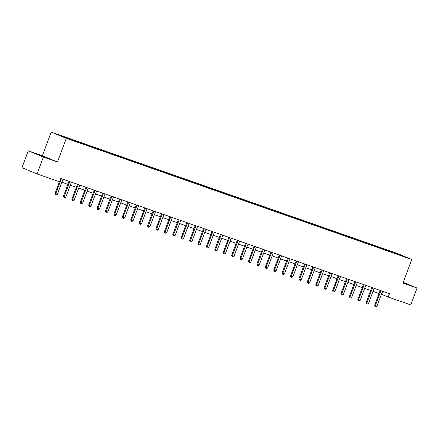 <?xml version="1.0" encoding="UTF-8"?>
<svg xmlns="http://www.w3.org/2000/svg" width="439" height="439" viewBox="0 0 439 439"><rect width="100%" height="100%" fill="white"/><g stroke="black" fill="none" stroke-linecap="round" stroke-linejoin="round"><path stroke-width="0.66" d="M28.266 150.797L43.351 157.041L57.449 161.986L42.364 155.741L28.266 150.797L21.95 167.687L37.035 173.932L59.545 181.823L60.807 178.443L389.492 293.675L388.23 297.055L410.734 304.946L417.05 288.055L403.243 282.343M42.364 155.741L51.204 132.095L396.708 253.221L411.793 259.465L66.289 138.334L51.204 132.095M43.351 157.041L37.035 173.932M67.222 138.389L67.145 137.956L65.779 137.391L68.473 138.334L68.308 138.768M389.492 251.371L389.415 250.938L405.395 256.947L397.218 254.17L77.648 142.132L64.045 137.275L57.602 134.608L67.145 137.956M69.922 139.333L69.839 138.9L68.473 138.334M69.839 138.9L76.885 141.281L76.721 141.72M78.329 142.28L78.246 141.846L76.885 141.281M78.246 141.846L85.292 144.233L85.128 144.667M86.741 145.232L86.659 144.799L85.292 144.233M86.659 144.799L93.705 147.18L93.54 147.614M95.148 148.179L95.071 147.745L93.705 147.18M95.071 147.745L102.111 150.127L101.947 150.566M103.56 151.126L103.478 150.692L102.111 150.127M103.478 150.692L110.524 153.074L110.359 153.513M111.967 154.078L111.89 153.639L110.524 153.074M111.89 153.639L118.931 156.026L118.771 156.46M120.379 157.025L120.297 156.591L118.931 156.026M120.297 156.591L127.343 158.973L127.178 159.406M128.786 159.972L128.709 159.538L127.343 158.973M128.709 159.538L135.75 161.92L135.591 162.359M137.198 162.924L137.116 162.485L135.75 161.92M137.116 162.485L144.162 164.872L143.997 165.305M145.605 165.871L145.528 165.437L144.162 164.872M145.528 165.437L152.569 167.819L152.41 168.252M154.018 168.817L153.935 168.384L152.569 167.819M153.935 168.384L160.981 170.766L160.817 171.205M162.425 171.764L162.348 171.331L160.981 170.766M162.348 171.331L169.394 173.712L169.229 174.151M170.837 174.717L170.755 174.278L169.394 173.712M170.755 174.278L177.8 176.665L177.636 177.098M179.249 177.663L179.167 177.23L177.8 176.665M179.167 177.23L186.213 179.611L186.048 180.045M187.656 180.61L187.579 180.177L186.213 179.611M187.579 180.177L194.62 182.558L194.455 182.997M196.068 183.562L195.986 183.123L194.62 182.558M195.986 183.123L203.032 185.51L202.867 185.944M204.475 186.509L204.398 186.076L203.032 185.51M204.398 186.076L211.439 188.457L211.28 188.891M212.888 189.456L212.805 189.022L211.439 188.457M212.805 189.022L219.851 191.404L219.687 191.843M221.294 192.403L221.218 191.969L219.851 191.404M221.218 191.969L228.258 194.351L228.099 194.79M229.707 195.355L229.624 194.916L228.258 194.351M229.624 194.916L236.67 197.303L236.506 197.737M238.114 198.302L238.037 197.868L236.67 197.303M238.037 197.868L245.077 200.25L244.918 200.689M246.526 201.249L246.444 200.815L245.077 200.25M246.444 200.815L253.49 203.197L253.325 203.636M254.933 204.201L254.856 203.762L253.49 203.197M254.856 203.762L261.896 206.149L261.737 206.582M263.345 207.148L263.263 206.714L261.896 206.149M263.263 206.714L270.309 209.096L270.144 209.529M271.757 210.094L271.675 209.661L270.309 209.096M271.675 209.661L278.721 212.042L278.556 212.481M280.164 213.041L280.082 212.608L278.721 212.042M280.082 212.608L287.128 214.989L286.963 215.428M288.577 215.993L288.494 215.554L287.128 214.989M288.494 215.554L295.54 217.942L295.376 218.375M296.983 218.94L296.907 218.507L295.54 217.942M296.907 218.507L303.947 220.888L303.783 221.327M305.396 221.887L305.314 221.454L303.947 220.888M305.314 221.454L312.359 223.835L312.195 224.274M313.803 224.839L313.726 224.4L312.359 223.835M313.726 224.4L320.766 226.787L320.607 227.221M322.215 227.786L322.133 227.353L320.766 226.787M322.133 227.353L329.179 229.734L329.014 230.168M330.622 230.733L330.545 230.299L329.179 229.734M330.545 230.299L337.586 232.681L337.426 233.12M339.034 233.685L338.952 233.246L337.586 232.681M338.952 233.246L345.998 235.633L345.833 236.067M347.441 236.632L347.364 236.198L345.998 235.633M347.364 236.198L354.405 238.58L354.246 239.014M355.853 239.579L355.771 239.145L354.405 238.58M355.771 239.145L362.817 241.527L362.652 241.966M364.26 242.526L364.183 242.092L362.817 241.527M364.183 242.092L371.229 244.474L371.065 244.913M372.673 245.478L372.59 245.039L371.229 244.474M372.59 245.039L379.636 247.426L379.472 247.859M381.085 248.425L381.003 247.991L379.636 247.426M381.003 247.991L388.049 250.373L387.884 250.806M389.415 250.938L388.049 250.373M75.651 141.429L75.552 140.903M84.058 144.376L83.964 143.849M92.47 147.328L92.371 146.802M100.882 150.275L100.783 149.748M109.289 153.222L109.19 152.695M117.701 156.174L117.603 155.642M126.108 159.121L126.015 158.594M134.521 162.068L134.422 161.541M142.927 165.015L142.834 164.488M151.34 167.967L151.241 167.44M159.747 170.914L159.653 170.387M168.159 173.86L168.06 173.334M176.566 176.813L176.473 176.28M184.978 179.76L184.879 179.233M193.39 182.706L193.292 182.18M201.797 185.653L201.699 185.126M210.21 188.605L210.111 188.079M218.617 191.552L218.523 191.025M227.029 194.499L226.93 193.972M235.436 197.451L235.342 196.924M243.848 200.398L243.749 199.871M252.255 203.345L252.162 202.818M260.667 206.297L260.568 205.765M269.074 209.244L268.981 208.717M277.486 212.191L277.388 211.664M285.893 215.137L285.8 214.611M294.306 218.09L294.207 217.563M302.718 221.036L302.619 220.51M311.125 223.983L311.026 223.456M319.537 226.936L319.438 226.403M327.944 229.882L327.851 229.356M336.356 232.829L336.258 232.302M344.763 235.776L344.67 235.249M353.175 238.728L353.077 238.201M361.582 241.675L361.489 241.148M369.995 244.622L369.896 244.095M378.402 247.574L378.308 247.042M386.814 250.521L386.715 249.994M57.449 161.986L66.289 138.334M411.793 259.465L402.953 283.111L417.05 288.055M381.453 294.273L388.23 297.055M61.877 182.234L67.924 184.353M70.289 185.181L76.331 187.299M78.696 188.128L84.743 190.246M87.109 191.08L93.15 193.198M95.521 194.027L101.563 196.145M103.928 196.974L109.969 199.092M112.34 199.926L118.382 202.044M120.747 202.873L126.789 204.991M129.159 205.82L135.201 207.938M137.566 208.766L143.613 210.885M145.978 211.719L152.02 213.837M154.385 214.666L160.433 216.784M162.798 217.612L168.839 219.73M171.205 220.565L177.252 222.683M179.617 223.511L185.659 225.63M188.024 226.458L194.071 228.576M196.436 229.405L202.478 231.529M204.848 232.357L210.89 234.475M213.255 235.304L219.297 237.422M221.668 238.251L227.709 240.369M230.074 241.203L236.116 243.321M238.487 244.15L244.528 246.268M246.894 247.097L252.941 249.215M255.306 250.043L261.348 252.167M263.713 252.996L269.76 255.114M272.125 255.942L278.167 258.061M280.532 258.889L286.579 261.007M288.944 261.842L294.986 263.96M297.357 264.788L303.398 266.907M305.764 267.735L311.805 269.853M314.176 270.687L320.218 272.806M322.583 273.634L328.624 275.752M330.995 276.581L337.037 278.699M339.402 279.528L345.449 281.646M347.814 282.48L353.856 284.598M356.221 285.427L362.268 287.545M364.633 288.374L370.675 290.492M373.04 291.326L379.087 293.444M382.89 291.364L381.765 294.382M398.755 254.62L398.952 254.285M403.04 282.875L410.24 285.334L403.172 282.524M50.019 159.044L35.071 153.518L50.019 159.044M380.898 290.865L380.163 290.563L374.604 305.429L375.34 305.731L380.898 290.865A0.719 0.571 112.5 0 0 380.942 290.678M382.599 291.26A0.719 0.571 112.5 0 0 382.512 291.43L376.958 306.296L375.916 306.905L375.109 306.625L374.604 305.429M375.109 306.625L375.34 305.731L376.958 306.296M372.486 287.918L371.751 287.616L366.197 302.476L366.927 302.784L372.486 287.918A0.719 0.571 112.5 0 0 372.535 287.732M374.187 288.313A0.719 0.571 112.5 0 0 374.105 288.483L368.546 303.349L367.509 303.958L366.697 303.673L366.197 302.476M366.697 303.673L366.927 302.784L368.546 303.349M364.079 284.971L363.344 284.664L357.785 299.53L358.52 299.832L364.079 284.971A0.719 0.571 112.5 0 0 364.123 284.785M365.78 285.366A0.719 0.571 112.5 0 0 365.692 285.537L360.139 300.402L359.097 301.011L358.29 300.726L357.785 299.53M358.29 300.726L358.52 299.832L360.139 300.402M407.002 284.335L403.101 282.716M403.123 282.661L408.758 284.889M46.781 158.045L38.105 154.775M36.558 154.133L48.537 158.6M355.667 282.019L354.931 281.717L349.378 296.583L350.108 296.885L355.667 282.019A0.719 0.571 112.5 0 0 355.716 281.838M357.368 282.414A0.719 0.571 112.5 0 0 357.286 282.59L351.727 297.45L350.69 298.065L349.878 297.779L349.378 296.583M349.878 297.779L350.108 296.885L351.727 297.45M347.254 279.072L346.525 278.77L340.966 293.631L341.701 293.938L347.254 279.072A0.719 0.571 112.5 0 0 347.304 278.886M348.961 279.467A0.719 0.571 112.5 0 0 348.873 279.638L343.314 294.503L342.277 295.112L341.471 294.832L340.966 293.631M341.471 294.832L341.701 293.938L343.314 294.503M338.848 276.126L338.112 275.818L332.553 290.684L333.289 290.986L338.848 276.126A0.719 0.571 112.5 0 0 338.897 275.939M340.549 276.521A0.719 0.571 112.5 0 0 340.466 276.691L334.908 291.556L333.87 292.165L333.058 291.88L332.553 290.684M333.058 291.88L333.289 290.986L334.908 291.556M330.435 273.173L329.705 272.871L324.147 287.737L324.882 288.039L330.435 273.173A0.719 0.571 112.5 0 0 330.485 272.992M332.142 273.568A0.719 0.571 112.5 0 0 332.054 273.744L326.495 288.604L325.458 289.219L324.651 288.933L324.147 287.737M324.651 288.933L324.882 288.039L326.495 288.604M322.028 270.226L321.293 269.925L315.734 284.79L316.47 285.092L322.028 270.226A0.719 0.571 112.5 0 0 322.078 270.04M323.73 270.622A0.719 0.571 112.5 0 0 323.647 270.792L318.088 285.657L317.051 286.266L316.239 285.987L315.734 284.79M316.239 285.987L316.47 285.092L318.088 285.657M313.616 267.28L312.886 266.972L307.327 281.838L308.063 282.145L313.616 267.28A0.719 0.571 112.5 0 0 313.666 267.093M315.323 267.675A0.719 0.571 112.5 0 0 315.235 267.845L309.676 282.711L308.639 283.32L307.832 283.034L307.327 281.838M307.832 283.034L308.063 282.145L309.676 282.711M305.209 264.333L304.474 264.026L298.915 278.891L299.65 279.193L305.209 264.333A0.719 0.571 112.5 0 0 305.253 264.146M306.91 264.728A0.719 0.571 112.5 0 0 306.823 264.898L301.269 279.764L300.227 280.373L299.42 280.087L298.915 278.891M299.42 280.087L299.65 279.193L301.269 279.764M296.797 261.381L296.062 261.079L290.508 275.944L291.238 276.246L296.797 261.381A0.719 0.571 112.5 0 0 296.846 261.2M298.504 261.776A0.719 0.571 112.5 0 0 298.416 261.951L292.857 276.811L291.82 277.421L291.013 277.141L290.508 275.944M291.013 277.141L291.238 276.246L292.857 276.811M288.39 258.434L287.655 258.132L282.096 272.992L282.831 273.299L288.39 258.434A0.719 0.571 112.5 0 0 288.434 258.247M290.091 258.829A0.719 0.571 112.5 0 0 290.003 258.999L284.45 273.865L283.407 274.474L282.601 274.194L282.096 272.992M282.601 274.194L282.831 273.299L284.45 273.865M279.978 255.487L279.242 255.18L273.689 270.045L274.419 270.347L279.978 255.487A0.719 0.571 112.5 0 0 280.027 255.3M281.679 255.882A0.719 0.571 112.5 0 0 281.597 256.052L276.038 270.918L275.001 271.527L274.188 271.242L273.689 270.045M274.188 271.242L274.419 270.347L276.038 270.918M271.571 252.535L270.836 252.233L265.277 267.099L266.012 267.4L271.571 252.535A0.719 0.571 112.5 0 0 271.615 252.354M273.272 252.93A0.719 0.571 112.5 0 0 273.184 253.105L267.631 267.966L266.588 268.58L265.782 268.295L265.277 267.099M265.782 268.295L266.012 267.4L267.631 267.966M263.159 249.588L262.423 249.286L256.87 264.146L257.6 264.454L263.159 249.588A0.719 0.571 112.5 0 0 263.208 249.401M264.86 249.983A0.719 0.571 112.5 0 0 264.777 250.153L259.219 265.019L258.181 265.628L257.369 265.348L256.87 264.146M257.369 265.348L257.6 264.454L259.219 265.019M254.752 246.641L254.016 246.334L248.458 261.2L249.193 261.507L254.752 246.641A0.719 0.571 112.5 0 0 254.796 246.455M256.453 247.036A0.719 0.571 112.5 0 0 256.365 247.206L250.806 262.072L249.769 262.681L248.962 262.396L248.458 261.2M248.962 262.396L249.193 261.507L250.806 262.072M246.339 243.689L245.604 243.387L240.045 258.253L240.781 258.555L246.339 243.689A0.719 0.571 112.5 0 0 246.389 243.508M248.04 244.089A0.719 0.571 112.5 0 0 247.958 244.26L242.399 259.125L241.362 259.734L240.55 259.449L240.045 258.253M240.55 259.449L240.781 258.555L242.399 259.125M237.927 240.742L237.197 240.44L231.638 255.306L232.374 255.608L237.927 240.742A0.719 0.571 112.5 0 0 237.976 240.561M239.634 241.137A0.719 0.571 112.5 0 0 239.546 241.313L233.987 256.173L232.95 256.782L232.143 256.502L231.638 255.306M232.143 256.502L232.374 255.608L233.987 256.173M229.52 237.795L228.785 237.494L223.226 252.354L223.961 252.661L229.52 237.795A0.719 0.571 112.5 0 0 229.57 237.609M231.221 238.19A0.719 0.571 112.5 0 0 231.139 238.361L225.58 253.226L224.543 253.835L223.731 253.555L223.226 252.354M223.731 253.555L223.961 252.661L225.58 253.226M221.108 234.849L220.378 234.541L214.819 249.407L215.554 249.709L221.108 234.849A0.719 0.571 112.5 0 0 221.157 234.662M222.814 235.244A0.719 0.571 112.5 0 0 222.727 235.414L217.168 250.279L216.131 250.888L215.324 250.603L214.819 249.407M215.324 250.603L215.554 249.709L217.168 250.279M212.701 231.896L211.966 231.594L206.407 246.46L207.142 246.762L212.701 231.896A0.719 0.571 112.5 0 0 212.745 231.715M214.402 232.291A0.719 0.571 112.5 0 0 214.32 232.467L208.761 247.327L207.724 247.942L206.912 247.656L206.407 246.46M206.912 247.656L207.142 246.762L208.761 247.327M204.289 228.949L203.559 228.648L198 243.508L198.735 243.815L204.289 228.949A0.719 0.571 112.5 0 0 204.338 228.763M205.995 229.345A0.719 0.571 112.5 0 0 205.907 229.515L200.349 244.38L199.311 244.989L198.505 244.71L198 243.508M198.505 244.71L198.735 243.815L200.349 244.38M195.882 226.003L195.146 225.695L189.588 240.561L190.323 240.868L195.882 226.003A0.719 0.571 112.5 0 0 195.926 225.816M197.583 226.398A0.719 0.571 112.5 0 0 197.495 226.568L191.942 241.434L190.899 242.043L190.092 241.757L189.588 240.561M190.092 241.757L190.323 240.868L191.942 241.434M187.469 223.05L186.734 222.749L181.181 237.614L181.911 237.916L187.469 223.05A0.719 0.571 112.5 0 0 187.519 222.869M189.176 223.451A0.719 0.571 112.5 0 0 189.088 223.621L183.529 238.487L182.492 239.096L181.686 238.811L181.181 237.614M181.686 238.811L181.911 237.916L183.529 238.487M179.063 220.104L178.327 219.802L172.768 234.667L173.504 234.969L179.063 220.104A0.719 0.571 112.5 0 0 179.107 219.917M180.764 220.499A0.719 0.571 112.5 0 0 180.676 220.669L175.123 235.534L174.08 236.144L173.273 235.864L172.768 234.667M173.273 235.864L173.504 234.969L175.123 235.534M170.65 217.157L169.915 216.855L164.362 231.715L165.091 232.022L170.65 217.157A0.719 0.571 112.5 0 0 170.7 216.97M172.351 217.552A0.719 0.571 112.5 0 0 172.269 217.722L166.71 232.588L165.673 233.197L164.861 232.911L164.362 231.715M164.861 232.911L165.091 232.022L166.71 232.588M162.243 214.21L161.508 213.903L155.949 228.768L156.685 229.07L162.243 214.21A0.719 0.571 112.5 0 0 162.287 214.023M163.945 214.605A0.719 0.571 112.5 0 0 163.857 214.775L158.303 229.641L157.261 230.25L156.454 229.965L155.949 228.768M156.454 229.965L156.685 229.07L158.303 229.641M153.831 211.258L153.096 210.956L147.542 225.822L148.272 226.123L153.831 211.258A0.719 0.571 112.5 0 0 153.88 211.077M155.532 211.653A0.719 0.571 112.5 0 0 155.45 211.828L149.891 226.689L148.854 227.303L148.042 227.018L147.542 225.822M148.042 227.018L148.272 226.123L149.891 226.689M145.419 208.311L144.689 208.009L139.13 222.869L139.865 223.177L145.419 208.311A0.719 0.571 112.5 0 0 145.468 208.124M147.125 208.706A0.719 0.571 112.5 0 0 147.038 208.876L141.479 223.742L140.442 224.351L139.635 224.071L139.13 222.869M139.635 224.071L139.865 223.177L141.479 223.742M137.012 205.364L136.277 205.057L130.718 219.923L131.453 220.224L137.012 205.364A0.719 0.571 112.5 0 0 137.061 205.178M138.713 205.759A0.719 0.571 112.5 0 0 138.631 205.929L133.072 220.795L132.035 221.404L131.223 221.119L130.718 219.923M131.223 221.119L131.453 220.224L133.072 220.795M128.6 202.412L127.87 202.11L122.311 216.976L123.046 217.278L128.6 202.412A0.719 0.571 112.5 0 0 128.649 202.231M130.306 202.807A0.719 0.571 112.5 0 0 130.218 202.983L124.66 217.848L123.622 218.457L122.816 218.172L122.311 216.976M122.816 218.172L123.046 217.278L124.66 217.848M120.193 199.465L119.457 199.163L113.899 214.029L114.634 214.331L120.193 199.465A0.719 0.571 112.5 0 0 120.242 199.279M121.894 199.86A0.719 0.571 112.5 0 0 121.812 200.03L116.253 214.896L115.216 215.505L114.403 215.225L113.899 214.029M114.403 215.225L114.634 214.331L116.253 214.896M111.78 196.518L111.051 196.211L105.492 211.077L106.227 211.384L111.78 196.518A0.719 0.571 112.5 0 0 111.83 196.332M113.487 196.913A0.719 0.571 112.5 0 0 113.399 197.084L107.84 211.949L106.803 212.558L105.997 212.273L105.492 211.077M105.997 212.273L106.227 211.384L107.84 211.949M103.374 193.572L102.638 193.264L97.079 208.13L97.815 208.432L103.374 193.572A0.719 0.571 112.5 0 0 103.417 193.385M105.075 193.967A0.719 0.571 112.5 0 0 104.987 194.137L99.433 209.002L98.391 209.612L97.584 209.326L97.079 208.13M97.584 209.326L97.815 208.432L99.433 209.002M94.961 190.619L94.226 190.317L88.673 205.183L89.402 205.485L94.961 190.619A0.719 0.571 112.5 0 0 95.011 190.438M96.668 191.014A0.719 0.571 112.5 0 0 96.58 191.19L91.021 206.05L89.984 206.665L89.177 206.379L88.673 205.183M89.177 206.379L89.402 205.485L91.021 206.05M86.554 187.672L85.819 187.371L80.26 202.231L80.995 202.538L86.554 187.672A0.719 0.571 112.5 0 0 86.598 187.486M88.255 188.068A0.719 0.571 112.5 0 0 88.168 188.238L82.614 203.103L81.572 203.712L80.765 203.433L80.26 202.231M80.765 203.433L80.995 202.538L82.614 203.103M78.142 184.726L77.407 184.418L71.853 199.284L72.583 199.586L78.142 184.726A0.719 0.571 112.5 0 0 78.191 184.539M79.843 185.121A0.719 0.571 112.5 0 0 79.761 185.291L74.202 200.157L73.165 200.766L72.353 200.48L71.853 199.284M72.353 200.48L72.583 199.586L74.202 200.157M69.735 181.773L69 181.472L63.441 196.337L64.176 196.639L69.735 181.773A0.719 0.571 112.5 0 0 69.779 181.592M71.436 182.169A0.719 0.571 112.5 0 0 71.348 182.344L65.795 197.204L64.752 197.819L63.946 197.534L63.441 196.337M63.946 197.534L64.176 196.639L65.795 197.204M59.375 181.762L55.034 193.39L55.764 193.692L61.323 178.827A0.719 0.571 112.5 0 0 61.372 178.64M63.024 179.222A0.719 0.571 112.5 0 0 62.942 179.392L57.383 194.257L56.346 194.867L55.533 194.587L55.034 193.39M55.533 194.587L55.764 193.692L57.383 194.257M61.323 178.827L60.752 178.591"/></g></svg>
